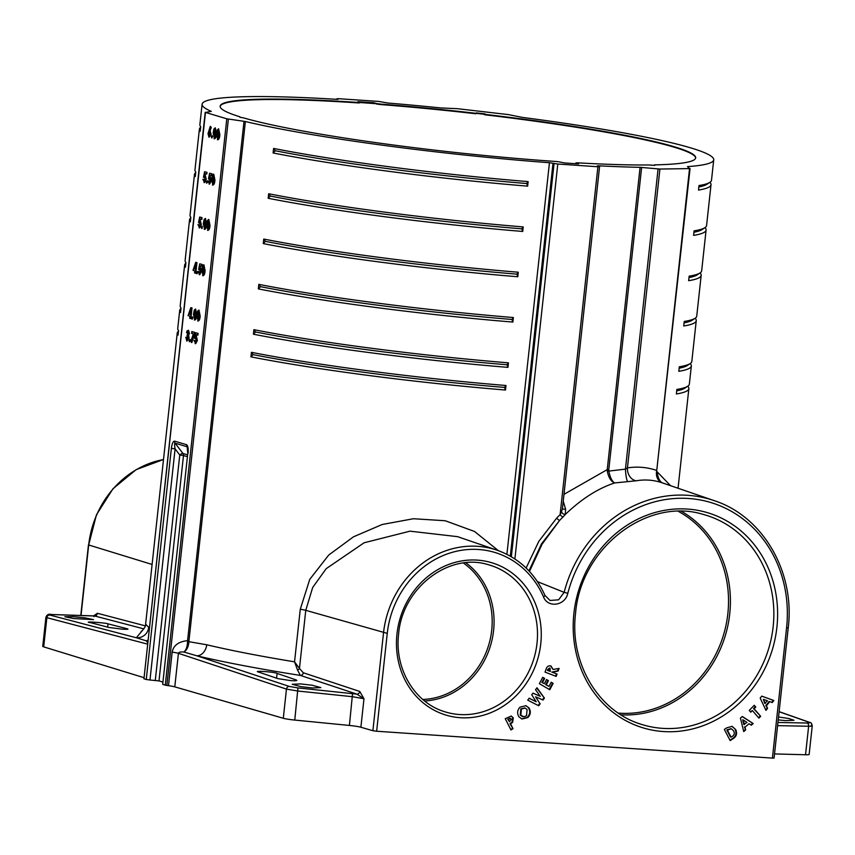 <?xml version="1.0" encoding="UTF-8"?>
<svg xmlns="http://www.w3.org/2000/svg" width="855" height="855" viewBox="0 0 855 855"><rect width="100%" height="100%" fill="white"/><g stroke="black" fill="none" stroke-linecap="round" stroke-linejoin="round"><path stroke-width="1.28" d="M338.035 99.34L336.774 99.33A257.323 22.166 6.2 0 0 202.101 104.235A257.323 22.166 6.2 0 0 211.281 111.353L205.478 112.433L226.789 118.792L245.374 121.517A257.323 22.166 6.2 0 0 549.444 162.717L557.791 164.032L597.912 166.757L599.569 166.714L597.271 165.881L598.553 165.817A257.323 22.166 6.2 0 0 640.085 167.324L659.91 169.044L689.536 168.606L687.495 166.618A257.323 22.166 6.2 0 0 713.722 159.821A257.323 22.166 6.2 0 0 522.373 117.402L508.34 114.602L457.404 108.681L440.859 107.944A257.323 22.166 6.2 0 0 387.913 103.038L378.701 101.424L338.58 98.699L336.923 98.742L337.094 99.34M187.801 453.193L162.696 684.321L187.801 453.193L187.138 446.78L175.104 443.189A2.864 2.576 -73.4 0 1 174.559 441.137C173.095 441.212 172.026 443.617 171.363 448.351L175.093 448.875L149.978 680.003L146.258 679.479L171.363 448.351M89.925 622.622C81.77 621.136 106.287 622.803 108.019 623.851L127.042 628.703C128.977 629.301 127.352 629.451 122.169 629.152L108.959 627.474L89.016 622.226M277.843 678.624L291.021 680.655C296.204 680.933 297.85 680.666 295.937 679.853L277.084 673.419C275.396 671.966 250.878 670.299 258.99 672.19L277.843 678.624M253.123 354.633L250.943 356.856L251.434 352.324L253.123 354.633A254.587 21.931 6.2 0 0 286.724 360.746A254.587 21.931 6.2 0 0 504.503 387.411L505.497 390.03L505.989 385.498L504.503 387.411M251.434 352.324A257.323 22.166 6.2 0 0 285.399 358.512A257.323 22.166 6.2 0 0 505.989 385.498M676.69 390.863A254.587 21.931 6.2 0 0 684.812 388.17L687.751 386.214A257.323 22.166 6.2 0 0 688.243 385.862A257.323 22.166 6.2 0 0 689.354 384.098L691.332 365.972A257.323 22.166 6.2 0 0 690.22 363.557M688.863 388.63A257.323 22.166 6.2 0 1 676.358 393.963L676.85 389.431A257.323 22.166 6.2 0 0 687.751 386.214A257.323 22.166 6.2 0 1 688.863 388.63L678.047 488.248M255.581 331.986L253.401 334.209L253.892 329.677L255.581 331.986A254.587 21.931 6.2 0 0 289.182 338.099A254.587 21.931 6.2 0 0 506.972 364.764L507.956 367.372L508.447 362.841L506.972 364.764M253.892 329.677A257.323 22.166 6.2 0 0 287.868 335.855A257.323 22.166 6.2 0 0 508.447 362.841M260.497 286.671L258.328 288.894L258.819 284.362L260.497 286.671A254.587 21.931 6.2 0 0 294.109 292.784A254.587 21.931 6.2 0 0 511.889 319.449L512.882 322.068L513.374 317.536L511.889 319.449M258.819 284.362A257.323 22.166 6.2 0 0 292.784 290.55A257.323 22.166 6.2 0 0 513.374 317.536M265.424 241.367L263.255 243.59L263.746 239.058L265.424 241.367A254.587 21.931 6.2 0 0 299.036 247.48A254.587 21.931 6.2 0 0 516.815 274.145L517.799 276.753L518.29 272.221L516.815 274.145M263.746 239.058A257.323 22.166 6.2 0 0 297.711 245.235A257.323 22.166 6.2 0 0 518.29 272.221M270.351 196.052L268.171 198.275L268.662 193.743L270.351 196.052A254.587 21.931 6.2 0 0 303.952 202.165A254.587 21.931 6.2 0 0 521.732 228.83L522.726 231.449L523.217 226.917L521.732 228.83M268.662 193.743A257.323 22.166 6.2 0 0 302.627 199.931A257.323 22.166 6.2 0 0 523.217 226.917M679.148 368.216A254.587 21.931 6.2 0 0 687.27 365.513L690.209 363.567A257.323 22.166 6.2 0 0 690.701 363.204A257.323 22.166 6.2 0 0 691.823 361.441L696.248 320.657A257.323 22.166 6.2 0 0 695.136 318.252A257.323 22.166 6.2 0 0 695.628 317.9A257.323 22.166 6.2 0 0 696.74 316.136L701.175 275.353A257.323 22.166 6.2 0 0 700.063 272.937M691.332 365.972A257.323 22.166 6.2 0 1 678.817 371.305L679.308 366.774A257.323 22.166 6.2 0 0 690.209 363.567M684.075 322.901A254.587 21.931 6.2 0 0 692.197 320.198L695.136 318.252A257.323 22.166 6.2 0 1 684.235 321.459L683.744 325.99A257.323 22.166 6.2 0 0 696.248 320.657M689.002 277.597A254.587 21.931 6.2 0 0 697.114 274.893L700.053 272.948A257.323 22.166 6.2 0 0 700.544 272.585A257.323 22.166 6.2 0 0 701.666 270.821L706.091 230.048A257.323 22.166 6.2 0 0 704.98 227.633A257.323 22.166 6.2 0 0 705.471 227.28A257.323 22.166 6.2 0 0 706.583 225.517L711.018 184.733A257.323 22.166 6.2 0 0 709.907 182.318A257.323 22.166 6.2 0 0 710.387 181.965A257.323 22.166 6.2 0 0 711.51 180.202L713.722 159.821M701.175 275.353A257.323 22.166 6.2 0 1 688.66 280.686L689.151 276.154A257.323 22.166 6.2 0 0 700.053 272.948M693.918 232.282A254.587 21.931 6.2 0 0 702.041 229.589L704.98 227.633A257.323 22.166 6.2 0 1 694.078 230.85L693.587 235.382A257.323 22.166 6.2 0 0 706.091 230.048M275.267 150.747L273.098 152.97L273.589 148.439L275.267 150.747A254.587 21.931 6.2 0 0 308.879 156.86A254.587 21.931 6.2 0 0 526.659 183.526L527.642 186.144L528.134 181.613L526.659 183.526M273.589 148.439A257.323 22.166 6.2 0 0 307.554 154.616A257.323 22.166 6.2 0 0 528.134 181.613M698.845 186.978A254.587 21.931 6.2 0 0 706.957 184.274L709.896 182.329A257.323 22.166 6.2 0 1 698.995 185.535L698.503 190.067A257.323 22.166 6.2 0 0 711.018 184.733M778.542 716.992L788.599 718.467L793.974 720.252L785.595 720.626L778.221 719.899M300.565 683.914L292.196 684.278L300.896 686.651L312.438 687.965L320.807 687.591L312.086 685.218L300.565 683.914M73.199 616.658L64.862 616.733L73.626 618.56L93.516 619.629L84.741 617.802L73.199 616.658M220.13 106.426A239.165 20.606 6.2 0 1 358.576 102.942L358.213 102.365A240.159 20.691 -173.8 0 1 358.459 102.386A240.159 20.691 -173.8 0 1 359.506 102.45L358.566 101.884M360.329 102.557A244.541 21.065 6.2 0 1 375.281 103.647L376.617 103.573L373.902 102.771L373.817 103.53M576.003 163.732A244.541 21.065 6.2 0 0 577.104 163.797L576.42 163.326M578.579 163.882L575.832 163.423M239.881 117.253L243.622 117.904A239.165 20.606 6.2 0 0 556.691 161.531L557.107 161.648A240.159 20.691 6.2 0 0 558.401 161.734L564.471 162.952L577.895 163.861M576.462 162.867L575.885 162.963L576.462 162.867A240.159 20.691 6.2 0 0 577.702 162.942L577.285 162.813A239.165 20.606 6.2 0 0 648.849 164.962L654.748 165.368M475.775 113.747L476.299 112.903L475.775 113.747A239.165 20.606 6.2 0 0 380.08 104.513L379.716 103.936L380.08 104.513M695.639 158.079A239.165 20.606 6.2 0 0 484.582 114.762L485.116 113.918L476.299 112.903M654.599 164.876A239.165 20.606 6.2 0 0 695.681 157.854A239.165 20.606 6.2 0 0 484.635 114.314L476.256 113.352M358.63 102.493A239.165 20.606 6.2 0 0 220.141 106.191A239.165 20.606 6.2 0 0 239.934 116.804M358.587 102.846A240.159 20.691 6.2 0 1 359.453 102.91L360.212 102.365M357.903 101.681L373.902 102.771M376.617 103.573L378.38 103.829A240.159 20.691 -173.8 0 1 379.716 103.936M475.818 113.288A239.165 20.606 6.2 0 0 380.133 104.054M338.056 99.148L337.148 98.859M563.979 494.329L607.242 469.619L607.328 471.436C608.717 477.849 611.175 481.686 614.702 482.936C598.008 488.397 581.539 498.903 565.315 514.454L562.953 517.04A127.395 114.891 106.6 0 0 559.587 520.449L541.514 543.865L528.956 570.905M526.124 568.019L538.821 541.343L556.68 518.119A2.864 0.609 43.6 0 0 559.587 520.449L542.049 544.229L529.469 571.45M178.492 331.174A257.323 22.166 6.2 0 0 177.242 333.044A257.323 22.166 6.2 0 0 178.054 335.139L178.556 330.607A257.323 22.166 6.2 0 1 177.733 328.512L179.7 310.386A257.323 22.166 6.2 0 0 180.523 312.481L181.014 307.95A257.323 22.166 6.2 0 1 180.191 305.855L184.627 265.082A257.323 22.166 6.2 0 0 185.439 267.177L185.93 262.645A257.323 22.166 6.2 0 1 185.118 260.551L189.543 219.778A257.323 22.166 6.2 0 0 190.366 221.862L190.857 217.33A257.323 22.166 6.2 0 1 190.034 215.246L194.47 174.463A257.323 22.166 6.2 0 0 195.282 176.558L195.774 172.026A257.323 22.166 6.2 0 1 194.961 169.931L199.386 129.158A257.323 22.166 6.2 0 0 200.209 131.243L200.701 126.711A257.323 22.166 6.2 0 1 199.878 124.627L202.101 104.235M180.95 308.527A257.323 22.166 6.2 0 0 179.7 310.386M185.866 263.212A257.323 22.166 6.2 0 0 184.627 265.082M190.793 217.907A257.323 22.166 6.2 0 0 189.543 219.778M195.72 172.603A257.323 22.166 6.2 0 0 194.47 174.463M200.636 127.288A257.323 22.166 6.2 0 0 199.386 129.158M177.242 333.044L145.607 624.225L149.219 627.773M250.943 356.856A257.323 22.166 6.2 0 0 505.497 390.03M253.401 334.209A257.323 22.166 6.2 0 0 507.956 367.372M258.328 288.894A257.323 22.166 6.2 0 0 512.882 322.068M263.255 243.59A257.323 22.166 6.2 0 0 517.799 276.753M268.171 198.275A257.323 22.166 6.2 0 0 522.726 231.449M273.098 152.97A257.323 22.166 6.2 0 0 527.642 186.144M786.568 627.848L788.225 627.805L774.074 758.064L772.418 758.107L786.568 627.848A122.992 110.915 106.6 0 0 697.541 499.491A122.992 110.915 106.6 0 0 567.806 593.306C565.219 605.789 547.766 608.333 543.481 596.833A90.277 81.417 106.6 0 0 456.025 551.357A90.277 81.417 106.6 0 0 387.262 633.373L376.638 731.239L372.887 730.715L383.521 632.85A93.142 83.993 -73.4 0 1 497.225 550.246L457.596 536.662L410.005 531.169L364.112 542.775L326.204 568.661L312.663 587.503L305.769 610.331L299.453 668.46L303.279 672.757A2.864 2.554 -71.7 0 1 300.383 675.418C259.824 669.038 225.293 662.497 196.81 655.785L183.932 652.044C180.533 651.734 178.706 652.151 178.428 653.316A11.436 0.983 6.2 0 0 172.144 652.13C173.469 645.407 178.62 641.571 187.587 640.652L188.955 640.887L188.902 641.678L206.771 644.777C231.192 650.559 260.454 656.245 294.548 661.823L300.265 609.273L309.756 579.369L328.726 555.034L353.478 536.822L382.196 524.5L413.457 518.729L445.241 520.748L474.546 531.479L498.358 550.641M563.231 501.18L565.572 509.003L565.315 514.454A2.864 1.518 38.3 0 1 561.479 511.942L562.398 508.907L599.569 166.714M303.279 672.757L359.752 691.46L363.984 698.738L360.885 727.242A11.436 0.983 6.2 0 0 349.406 725.446L294.772 720.07A11.436 0.983 -173.8 0 1 283.294 718.275L174.783 686.854A11.436 0.983 6.2 0 0 168.499 685.678L172.144 652.13M228.381 119.091L166.853 685.443L168.499 685.678M166.853 685.443L165.261 685.144L226.789 118.792M162.952 684.46L165.261 685.144M187.427 456.709L183.483 455.533L158.998 680.901L162.942 682.076M158.998 680.901L149.978 680.003M205.478 112.433L143.95 678.795L146.258 679.479M143.95 678.795L205.221 112.304M143.811 677.62L43.701 646.872A11.436 0.983 -173.8 0 1 42.75 646.359L45.914 617.235L46.875 617.684L43.701 646.872M777.943 722.475L807.024 723.02C809.706 723.041 810.369 722.785 809.033 722.261A2.864 2.597 109.4 0 1 809.653 722.389C810.871 722.251 811.737 723.405 812.25 725.831L809.14 754.42A11.436 0.983 -173.8 0 1 805.538 754.751L774.523 753.928M376.638 731.239L772.418 758.107M360.885 727.242L372.887 730.715M518.985 716.864C516.88 713.444 517.243 710.195 520.054 707.117L525.943 705.706L528.935 707.876C531.041 711.264 530.688 714.491 527.888 717.548L521.988 719.023L518.985 716.864M549.786 689.75L539.366 683.69L542.722 677.299L544.667 678.432L542.465 682.611L544.357 683.701L546.548 679.522L548.45 680.633L546.26 684.812L548.995 686.405L551.197 682.226L553.142 683.359L549.786 689.75M765.962 710.398L760.181 698.097L761.762 696.12L773.85 700.534L772.225 702.564L769.746 701.645L766.411 705.813L767.576 708.368L765.962 710.398M743.722 731.581L740.43 718.082L742.332 716.479L753.212 723.565L751.267 725.211L749.033 723.747L745.015 727.135L745.667 729.935L743.722 731.581M730.17 740.601L724.335 729.422L726.729 727.84L732.104 726.344L735.749 729.614C737.47 733.654 736.412 736.786 732.596 738.998L730.17 740.601M750.765 712.183L749.247 710.42L754.26 705.279L755.767 707.032L754.121 708.731L760.651 716.33L758.909 718.125L752.368 710.526L750.765 712.183M556.188 676.401L545.02 672.105L545.939 669.604C546.73 666.622 548.408 665.404 550.973 665.97L553.067 669.465L559.117 668.428L558.165 671.015L552.319 672.222L557.054 674.039L556.188 676.401M550.663 665.863L553.067 669.465M538.703 705.76L527.727 700.149L529.202 698.182L536.203 701.763L531.735 694.784L532.975 693.127L540.274 696.323L535.529 689.729L536.993 687.762L544.432 698.108L543 700.021L535.593 696.793L540.125 703.857L538.703 705.76M510.969 729.978L505.252 718.681L511.311 716.063L513.278 717.869L512.647 722.325L510.585 723.875L513.011 728.663L510.969 729.978M188.314 332.125L187.705 332.905L186.508 332.648L187.042 330.917L188.517 330.265L189.436 333.354L188.613 335.352L189.126 338.249L186.85 341.134L185.781 337.244L186.967 337.501L187.502 339.307M187.448 330.949L188.517 330.265L189.436 333.354M189.96 339.51L190.409 340.792L189.457 341.765L189.051 340.482L190.056 339.521M192.151 331.622L194.929 332.456L191.862 342.534L190.847 341.466L193.326 333.856L191.552 333.322L192.151 331.622M194 340.376L195.389 341.754L196.19 340.258L195.774 338.43L194.577 338.388L195.71 332.777L198.104 333.397L197.911 335.128L196.148 334.69L195.763 336.603L196.458 336.613L197.398 340.45L195.72 343.657L194 340.376L195.303 340.675L195.795 341.776M196.543 334.807L196.18 336.592M196.19 338.462L195.603 338.975L195.774 338.43M198.969 310.066L200.166 315.987C199.974 319.043 199.29 320.711 198.114 321.01L196.789 315.174L197.601 311.135L198.862 310.055L199.749 315.965C199.568 319.011 198.873 320.678 197.697 320.978M195.624 309.072L196.832 314.993C196.639 318.049 195.955 319.717 194.769 320.005L193.454 314.18L194.256 310.141L195.517 309.061L196.415 314.961C196.222 318.017 195.539 319.685 194.352 319.984M192.418 316.863L192.332 319.139L191.509 317.825L192.514 316.863M190.793 307.65L192.022 307.918L190.868 318.573L189.671 318.306L189.906 316.179L188.068 315.634L190.793 307.65L191.606 307.896L190.451 318.541M203.885 264.751L205.093 270.682C204.901 273.728 204.217 275.406 203.03 275.695L201.716 269.87L202.517 265.83L203.779 264.751L204.676 270.65C204.484 273.707 203.8 275.374 202.614 275.673M198.039 271.42L199.429 272.798L200.241 271.292L199.824 269.475L198.617 269.432L199.76 263.821L202.143 264.441L201.962 266.172L200.188 265.734L199.803 267.647L200.498 267.658L201.438 271.495L199.76 274.701L198.039 271.42L199.343 271.708L199.846 272.82M200.583 265.852L200.23 267.626M200.23 269.507L199.236 269.988L199.824 269.475M197.334 271.548L197.794 272.82L196.832 273.803L196.426 272.51L197.441 271.559M195.72 262.346L196.949 262.613L195.784 273.258L194.598 273.002L194.822 270.875L192.995 270.33L195.72 262.346L196.532 262.581L195.378 273.237M208.812 219.446L210.009 225.367C209.817 228.424 209.133 230.091 207.957 230.39L206.632 224.566L207.444 220.515L208.706 219.436L209.593 225.346C209.411 228.392 208.727 230.07 207.541 230.358M205.478 218.453L206.675 224.373C206.483 227.43 205.799 229.097 204.612 229.397L203.298 223.561L204.11 219.521L205.36 218.442L206.258 224.352C206.066 227.398 205.382 229.076 204.206 229.364M202.261 226.244L202.111 228.509M197.954 224.619L199.343 225.987L200.156 224.491L199.739 222.674L198.531 222.631L199.675 217.02L202.058 217.64L201.876 219.372L200.102 218.933L199.717 220.846L200.412 220.857L201.353 224.694L199.675 227.9L197.954 224.619L199.258 224.908L199.76 226.019M200.498 219.051L200.145 220.825M200.145 222.706L199.151 223.187L199.739 222.674M213.729 174.131L214.936 180.063C214.744 183.109 214.06 184.787 212.874 185.075L211.559 179.251L212.371 175.211L213.622 174.131L214.52 180.031C214.327 183.088 213.643 184.755 212.457 185.054M207.883 180.8L209.272 182.179L210.084 180.683L209.667 178.855L208.47 178.813L209.603 173.202L211.987 173.821L211.805 175.553L210.031 175.115L209.646 177.028L210.341 177.038L211.281 180.875L209.603 184.082L207.883 180.8L209.186 181.1L209.689 182.201M210.426 175.232L210.063 177.06M210.084 178.887L209.08 179.368L209.667 178.855M207.188 180.929L207.637 182.211L206.686 183.184L206.269 181.901L207.284 180.939M202.881 179.304L204.26 180.683L205.072 179.187L204.655 177.37L203.458 177.316L204.591 171.716L206.985 172.325L206.792 174.057L205.018 173.629L204.644 175.542L205.328 175.542L206.269 179.379L204.591 182.585L202.881 179.304L204.185 179.603L204.676 180.715M205.414 173.747L205.05 175.564M205.072 177.391L204.484 177.904L204.655 177.37M218.656 128.827L219.853 134.748C219.66 137.805 218.976 139.472 217.801 139.771L216.486 133.946L217.288 129.907L218.549 128.816L219.446 134.727C219.254 137.773 218.57 139.451 217.384 139.739M215.321 127.833L216.518 133.754C216.326 136.811 215.642 138.478 214.455 138.777L213.141 132.953L213.953 128.902L215.204 127.823L216.101 133.733C215.909 136.779 215.225 138.457 214.049 138.745M212.104 135.624L212.019 137.901L211.196 136.586L212.2 135.624M210.277 126.358L211.292 127.427L210.148 130.751L211.1 134.438L209.005 137.249L208.011 133.594L210.277 126.358L210.875 127.395L209.732 130.73L210.683 134.406L209.005 137.249M147.616 642.565L146.258 640.823L136.298 637.755L142.464 630.434M126.978 629.301L127.042 628.703L127.961 629.098M258.092 671.656L258.99 672.19M296.835 680.398L295.937 679.853L295.841 680.719M657.121 471.768L670.555 485.683M93.558 615.921L97.427 613.281L145.297 625.849M379.663 104.385A240.159 20.691 6.2 0 0 378.327 104.278L376.563 104.032M537.474 581.657L564.14 592.333A125.845 113.491 -73.4 0 1 714.128 500.613L662.283 482.851C653.915 479.976 645.236 479.281 636.259 480.777L614.702 482.936C612.073 481.483 610.117 477.528 608.824 471.084L625.454 469.128L627.452 467.877A11.436 9.245 -98.6 0 0 636.259 480.777M359.752 691.46A2.864 2.554 -71.7 0 1 356.856 694.121L363.984 698.738L352.527 696.707L297.925 691.032L286.457 689.098L178.428 653.316L174.783 686.854M640.085 167.324L607.242 469.619L608.792 469.726L608.824 471.084L607.328 471.436M209.507 132.45L208.802 133.743L209.197 135.379L209.913 134.075L209.443 132.44M209.924 132.472L209.219 133.765L209.603 135.4M212.147 135.624L212.553 136.896M212.147 136.875L211.548 137.869M215.022 129.693L213.921 133.198L214.242 136.886L215.321 133.498L214.958 129.682M214.359 136.886L214.797 136.308M215.439 129.725L214.338 133.23L214.658 136.907M218.367 130.687L217.256 134.192L217.587 137.879L218.666 134.492L218.292 130.676M217.694 137.89L218.132 137.302M218.773 130.719L217.672 134.224L217.993 137.901M204.644 175.542L206.269 179.379M205.863 179.358L204.014 182.532M204.591 171.716L206.985 172.325M206.568 172.304L206.386 174.035M207.22 180.929L207.637 182.211M207.22 182.179L206.621 183.173M209.646 177.028L211.281 180.875M210.864 180.843L209.026 184.028M209.603 173.202L211.987 173.821M211.58 173.789L211.388 175.521M213.44 176.002L212.339 179.507L212.66 183.184L213.739 179.807L213.376 175.991M212.777 183.194L213.216 182.617M213.857 176.023L212.745 179.529L213.077 183.216M199.717 220.846L201.353 224.694M200.936 224.662L199.097 227.847M199.675 217.02L202.058 217.64M201.652 217.608L201.459 219.34M202.304 226.244L201.705 228.477L201.353 227.206L202.357 226.244M205.179 220.312L204.078 223.818L204.398 227.505L205.478 224.117L205.114 220.301M204.516 227.505L204.954 226.928M205.595 220.344L204.484 223.85L204.815 227.526M208.524 221.306L207.412 224.812L207.744 228.499L208.823 225.111L208.449 221.295M207.851 228.499L208.289 227.922M208.93 221.338L207.829 224.844L208.15 228.52M194.053 268.855L195.015 269.143L195.4 265.606L194.053 268.855L195.025 269.047M195.25 266.995L194.47 268.887M197.377 271.548L197.794 272.82M197.377 272.798L196.778 273.792M199.803 267.647L201.438 271.495M201.021 271.463L199.183 274.647M199.76 263.821L202.143 264.441M201.737 264.409L201.545 266.14M203.597 266.61L202.496 270.127L202.817 273.803L203.896 270.415L203.533 266.61M202.934 273.814L203.372 273.237M204.014 266.642L202.902 270.148L203.234 273.835M189.137 314.159L190.088 314.448L190.473 310.921L189.137 314.159L190.099 314.362M190.323 312.31L189.543 314.191M192.461 316.852L192.867 318.135M192.45 318.103L191.862 319.097M195.335 310.931L194.235 314.437L194.555 318.113L195.635 314.736L195.271 310.921M194.673 318.124L195.111 317.547M195.752 310.953L194.641 314.469L194.972 318.146M198.681 311.925L197.569 315.431L197.89 319.107L198.969 315.73L198.606 311.915M198.007 319.118L198.446 318.541M199.087 311.947L197.986 315.463L198.307 319.139M195.763 336.603L197.398 340.45M196.981 340.418L195.132 343.603M195.71 332.777L198.104 333.397M197.687 333.365L197.505 335.096M191.734 331.59L194.513 332.424L194.822 333.418M194.416 333.386L191.445 342.502M190.002 339.51L190.409 340.792M189.992 340.76L189.393 341.754M187.897 332.103L187.288 332.884L187.897 332.103L188.228 333.204L187.416 334.252M185.781 337.244L186.561 337.469L187.095 339.285L187.94 337.971L187.063 335.972L187.341 334.252M189.019 333.322L188.207 335.32L189.126 338.249M188.72 338.217L186.85 341.134M731.795 726.258L735.749 729.614M735.15 729.433C736.871 733.483 735.824 736.604 732.008 738.816L729.946 740.184M730.929 728.663L726.825 729.967L730.501 737.01L732.03 736.572C734.274 735.182 734.83 733.291 733.676 730.907L731.292 728.77L727.413 730.149L731.089 737.192M727.509 729.518L728.097 729.689M726.825 729.967L727.413 730.149M742.193 716.597L753.212 723.565M752.624 723.383L750.818 724.912M745.015 727.135L749.033 723.747M744.427 726.953L745.667 729.935M745.079 729.753L743.583 731.014M743.273 719.995L742.685 719.825L743.807 724.463L747.014 722.422L743.273 719.995L744.395 724.634M754.024 705.514L755.767 707.032M755.179 706.861L753.533 708.549L754.121 708.731M753.533 708.549L760.651 716.33M760.063 716.159L758.545 717.719M750.401 711.766L752.368 710.526M761.73 696.152L773.85 700.534M773.251 700.363L771.659 702.35M766.411 705.813L765.813 705.642L769.158 701.463L769.746 701.645M765.813 705.642L767.576 708.368M766.988 708.197L765.695 709.821M763.355 699.305L764.733 703.366L767.501 700.822L763.355 699.305L765.321 703.537M558.411 668.546L557.578 670.844L558.165 671.015M557.578 670.844L552.405 671.998M551.732 672.041L557.054 674.039M556.466 673.858L555.611 676.187M547.617 669.711L547.371 670.363L550.246 671.421L550.107 668.247L549.412 668.033L547.617 669.711L550.246 671.421M547.371 670.363L547.97 670.544M550.107 668.247L548.205 669.893M542.658 677.427L544.667 678.432M544.079 678.25L541.878 682.429L542.465 682.611M541.878 682.429L544.357 683.701M546.484 679.65L548.45 680.633M547.863 680.452L545.661 684.641L546.26 684.812M545.661 684.641L548.995 686.405M551.122 682.354L553.142 683.359M552.554 683.177L549.263 689.451M529.127 698.268L536.203 701.763M532.932 693.191L540.274 696.323M536.758 688.072L544.432 698.108M543.833 697.926L542.455 699.785M540.125 703.857L535.593 696.793M539.537 703.686L538.18 705.493M525.643 705.621L528.935 707.876M528.347 707.694C530.453 711.093 530.1 714.32 527.3 717.377L527.888 717.548M527.3 717.377L521.7 718.927M524.831 708.004L520.834 708.816L520.246 715.058L522.49 716.576M527.108 709.511L525.12 708.079L521.422 708.987L520.834 715.229L523.933 716.811L526.52 715.721L527.108 709.511M520.834 708.816L521.422 708.987M520.246 715.058L520.834 715.229M511.012 715.998L513.278 717.869M512.679 717.687L512.06 722.144L512.647 722.325M512.06 722.144L509.997 723.704L510.585 723.875M509.997 723.704L513.011 728.663M512.423 728.492L510.756 729.55M511.301 719.13L509.751 718.318L510.713 718.959L509.751 718.318L507.763 719.29L509.527 721.78L511.301 719.13L510.339 718.489L508.362 719.472L509.527 721.78M507.763 719.29L508.362 719.472M508.34 718.927L508.939 719.098M174.559 441.137L186.582 444.718A2.864 2.576 106.6 0 0 187.127 446.77L187.127 446.77A2.864 2.576 108.8 0 1 186.614 444.728L186.582 444.718C187.95 445.679 188.431 448.544 188.068 453.321M187.619 454.871L182.949 453.481L175.104 443.189C174.463 443.339 174.452 445.241 175.093 448.875L179.764 455.01L183.483 455.533A2.864 2.576 -73.4 0 0 182.949 453.481A2.864 0.994 -37.3 0 0 179.764 455.01L155.279 680.377M659.91 169.044L627.452 467.877C637.584 466.37 647.353 467.225 656.747 470.464L690.06 168.521M811.31 725.264C813.105 725.948 812.207 726.28 808.638 726.237L777.601 725.649M143.864 628.885L94.531 615.931A2.864 2.608 104.7 0 0 97.427 613.281M91.485 615.899A2.864 1.967 91.9 0 1 91.677 615.889A2.864 1.967 91.9 0 1 91.87 615.91L94.755 615.846L93.9 616.637M299.453 668.46L294.548 661.823L297.529 670.042A2.864 1.86 -21 0 0 299.453 668.46M206.771 644.777A11.436 8.582 103.3 0 1 196.81 655.785L289.353 686.447L297.946 687.922L356.856 694.121L300.383 675.418L297.529 670.042M187.544 641.699C187.352 646.615 186.155 650.067 183.932 652.044C186.892 650.057 188.549 646.604 188.902 641.678L187.544 641.699L187.587 640.652L244.006 121.282M148.685 627.463A11.436 11.254 -61 0 1 136.298 637.755L49.761 615.034C48.404 614.638 49.066 614.478 51.738 614.542L91.87 615.91M147.862 640.256L146.258 640.823L147.862 640.331M550 600.477L558.604 599.815L564.14 592.333L567.806 593.306M658.072 168.948L625.454 469.128A11.436 1.838 -93.4 0 0 627.72 481.568M689.536 168.606L656.747 470.464A11.436 9.362 -70.9 0 0 662.23 482.829M543.481 596.833A2.864 0.844 -23.5 0 0 544.924 595.337C534.877 573.128 518.985 558.101 497.225 550.246M562.953 517.04A2.864 0.652 45.7 0 1 560.121 514.625L561.479 511.942M565.572 509.003A2.864 1.87 -17.5 0 1 562.44 508.447M537.015 643.27A76.694 69.159 106.6 0 0 488.387 564.728C448.961 552.202 402.245 587.973 398.622 633.993C394.305 668.663 414.611 702.757 444.589 711.691A76.694 69.159 106.6 0 0 537.015 643.27M396.966 634.036A79.547 71.745 -73.4 0 1 477.432 560.121A79.547 71.745 -73.4 0 1 540.766 643.794A79.547 71.745 -73.4 0 1 460.311 717.708A79.547 71.745 -73.4 0 1 396.966 634.036M773.155 626.672A109.44 98.699 106.6 0 0 703.761 514.571C647.353 496.68 580.716 547.766 575.554 613.366C569.387 662.807 598.361 711.52 641.25 724.303A109.44 98.699 106.6 0 0 773.155 626.672M573.897 613.409A112.304 101.275 -73.4 0 1 687.484 509.067A112.304 101.275 -73.4 0 1 776.906 627.196A112.304 101.275 -73.4 0 1 663.32 731.538A112.304 101.275 -73.4 0 1 573.897 613.409M681.553 511.376A108.542 97.887 -73.4 0 1 729.721 613.911A108.542 97.887 -73.4 0 1 620.922 714.823M618.261 713.081A107.121 96.604 106.6 0 0 727.851 613.655A107.121 96.604 106.6 0 0 678.378 511.376M465.836 562.761A75.796 68.347 -73.4 0 1 493.591 630.52A75.796 68.347 -73.4 0 1 424.636 700.982M422.787 699.454A74.364 67.064 106.6 0 0 491.711 630.253A74.364 67.064 106.6 0 0 463.442 563.028M506.908 554.318L549.444 162.717M245.374 121.517L188.955 640.887M387.262 633.373L305.769 610.331A11.436 0.983 6.2 0 0 300.265 609.273M809.033 722.261L779.108 711.723M152.105 564.46L88.685 544.977L81.022 615.525M163.497 459.552A93.142 83.993 106.6 0 0 88.685 544.977L96.444 514.817L112.956 488.771L136.169 469.619L163.497 459.509M371.925 103.391L372.021 102.504M349.406 725.446L352.549 693.608M297.946 687.922L294.772 720.07M805.538 754.751L808.638 726.237A2.864 1.967 -88.9 0 0 807.024 723.02M277.084 673.419L276.56 678.186M108.019 623.851L107.655 627.143M641.635 167.42L608.792 469.726M732.008 738.816L732.596 738.998M283.294 718.275L286.457 689.098A2.864 2.554 108.3 0 1 289.353 686.447M147.445 644.093L46.875 617.684A2.864 2.608 -75.3 0 1 49.761 615.034M187.566 447.357L187.127 446.77M557.791 164.032L514.892 558.967M556.68 518.119A130.249 117.466 -73.4 0 1 560.121 514.625L597.912 166.757M553.003 163.22L510.317 556.156M511.343 556.744L554.061 163.519M525.12 708.079L524.532 707.908M522.779 716.672L522.181 716.501M510.638 718.531L510.05 718.35M94.467 615.899L51.546 614.521C48.821 613.698 46.94 614.606 45.914 617.235M809.653 722.389L779.119 711.638M145.607 624.225C146.429 626.106 141.674 631.727 141.118 631.353M657.121 471.8C658.628 484.945 665.5 483.107 663.523 483.31M80.776 615.514L88.45 544.849M788.225 627.805C795.193 571.91 762.917 516.302 714.128 500.613M550.011 600.477L544.924 595.337M336.859 99.33L336.923 98.742"/></g></svg>
